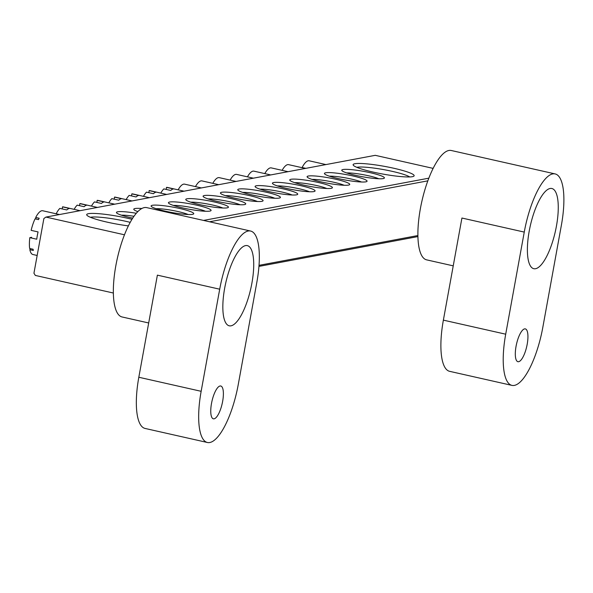 <?xml version="1.0" encoding="UTF-8"?>
<svg xmlns="http://www.w3.org/2000/svg" width="593" height="593" viewBox="0 0 593 593"><rect width="100%" height="100%" fill="white"/><g stroke="black" fill="none" stroke-linecap="round" stroke-linejoin="round"><path stroke-width="0.89" d="M251.899 283.165A41.102 12.838 102.7 0 0 247.318 245.621A41.102 12.838 102.7 0 0 224.658 288.272A41.102 12.838 102.7 0 0 229.239 325.809A41.102 12.838 102.7 0 0 251.899 283.165M222.642 401.365A16.812 5.248 102.7 0 0 220.774 386.006A16.812 5.248 102.7 0 0 211.501 403.455A16.812 5.248 102.7 0 0 213.369 418.814A16.812 5.248 102.7 0 0 222.642 401.365M148.687 322.97L122.069 316.966A56.046 17.508 -77.3 0 1 115.828 265.768A56.046 17.508 -77.3 0 1 146.73 207.617L250.609 231.04A56.046 17.508 102.7 0 0 219.706 289.199L157.382 275.145L138.821 377.252A56.046 17.508 102.7 0 0 145.063 428.442L207.394 442.497A56.046 17.508 -77.3 0 1 201.153 391.306L219.706 289.199M250.609 231.04A56.046 17.508 102.7 0 1 256.851 282.231L238.29 384.338A56.046 17.508 -77.3 0 1 207.394 442.497M128.384 225.889A31.014 3.936 -169.7 0 1 106.94 222.093A31.014 3.936 -169.7 0 1 86.86 215.163A31.014 3.936 -169.7 0 1 127.488 218.239A31.014 3.936 -169.7 0 1 131.987 219.314M130.223 222.36A28.027 3.551 10.3 0 0 125.968 221.345A28.027 3.551 10.3 0 0 90.41 217.29M393.908 168.279A31.014 3.936 -169.7 0 1 413.803 176.203A31.014 3.936 -169.7 0 1 373.353 172.133A31.014 3.936 -169.7 0 1 353.28 165.202A31.014 3.936 -169.7 0 1 393.908 168.279M409.726 176.944A28.027 3.551 10.3 0 0 392.388 171.384A28.027 3.551 10.3 0 0 356.83 167.33M370.262 172.711A21.674 2.75 -169.7 0 1 384.168 178.248A21.674 2.75 -169.7 0 1 355.896 175.409A21.674 2.75 -169.7 0 1 341.872 170.562A21.674 2.75 -169.7 0 1 370.262 172.711M378.801 178.76A18.679 2.372 10.3 0 0 368.742 175.817A18.679 2.372 10.3 0 0 346.705 172.926M352.931 175.965A21.674 2.75 -169.7 0 1 366.83 181.502A21.674 2.75 -169.7 0 1 338.566 178.656A21.674 2.75 -169.7 0 1 324.534 173.816A21.674 2.75 -169.7 0 1 352.931 175.965M361.471 182.007A18.679 2.372 10.3 0 0 351.404 179.071A18.679 2.372 10.3 0 0 329.374 176.173M335.594 179.212A21.674 2.75 -169.7 0 1 349.499 184.749A21.674 2.75 -169.7 0 1 321.236 181.91A21.674 2.75 -169.7 0 1 307.204 177.062A21.674 2.75 -169.7 0 1 335.594 179.212M344.14 185.261A18.679 2.372 10.3 0 0 334.074 182.318A18.679 2.372 10.3 0 0 312.044 179.427M318.263 182.466A21.674 2.75 -169.7 0 1 332.169 188.003A21.674 2.75 -169.7 0 1 303.905 185.157A21.674 2.75 -169.7 0 1 289.873 180.316A21.674 2.75 -169.7 0 1 318.263 182.466M326.81 188.507A18.679 2.372 10.3 0 0 316.744 185.565A18.679 2.372 10.3 0 0 294.714 182.674M300.933 185.713A21.674 2.75 -169.7 0 1 314.839 191.25A21.674 2.75 -169.7 0 1 286.567 188.411A21.674 2.75 -169.7 0 1 272.543 183.563A21.674 2.75 -169.7 0 1 300.933 185.713M309.479 191.761A18.679 2.372 10.3 0 0 299.413 188.819A18.679 2.372 10.3 0 0 277.376 185.928M283.602 188.967A21.674 2.75 -169.7 0 1 297.501 194.504A21.674 2.75 -169.7 0 1 269.237 191.658A21.674 2.75 -169.7 0 1 255.205 186.817A21.674 2.75 -169.7 0 1 283.602 188.967M292.141 195.008A18.679 2.372 10.3 0 0 282.083 192.065A18.679 2.372 10.3 0 0 260.045 189.174M266.264 192.214A21.674 2.75 -169.7 0 1 280.17 197.751A21.674 2.75 -169.7 0 1 251.906 194.912A21.674 2.75 -169.7 0 1 237.875 190.064A21.674 2.75 -169.7 0 1 266.264 192.214M274.811 198.262A18.679 2.372 10.3 0 0 264.745 195.319A18.679 2.372 10.3 0 0 242.715 192.429M132.736 218.128A21.674 2.75 -169.7 0 1 130.586 217.661A21.674 2.75 -169.7 0 1 116.554 212.82A21.674 2.75 -169.7 0 1 136.316 213.272M179.605 208.469A21.674 2.75 -169.7 0 1 193.511 214.006A21.674 2.75 -169.7 0 1 165.247 211.16A21.674 2.75 -169.7 0 1 151.215 206.32A21.674 2.75 -169.7 0 1 179.605 208.469M188.151 214.51A18.679 2.372 10.3 0 0 178.085 211.568A18.679 2.372 10.3 0 0 156.055 208.677M196.943 205.215A21.674 2.75 -169.7 0 1 210.841 210.752A21.674 2.75 -169.7 0 1 182.577 207.913A21.674 2.75 -169.7 0 1 168.545 203.065A21.674 2.75 -169.7 0 1 196.943 205.215M205.482 211.264A18.679 2.372 10.3 0 0 195.416 208.321A18.679 2.372 10.3 0 0 173.386 205.43M214.273 201.968A21.674 2.75 -169.7 0 1 228.179 207.506A21.674 2.75 -169.7 0 1 199.908 204.659A21.674 2.75 -169.7 0 1 185.883 199.819A21.674 2.75 -169.7 0 1 214.273 201.968M222.812 208.01A18.679 2.372 10.3 0 0 212.754 205.067A18.679 2.372 10.3 0 0 190.716 202.176M231.604 198.714A21.674 2.75 -169.7 0 1 245.509 204.251A21.674 2.75 -169.7 0 1 217.246 201.412A21.674 2.75 -169.7 0 1 203.214 196.565A21.674 2.75 -169.7 0 1 231.604 198.714M240.15 204.763A18.679 2.372 10.3 0 0 230.084 201.82A18.679 2.372 10.3 0 0 208.054 198.929M248.934 195.468A21.674 2.75 -169.7 0 1 262.84 201.005A21.674 2.75 -169.7 0 1 234.576 198.158A21.674 2.75 -169.7 0 1 220.544 193.318A21.674 2.75 -169.7 0 1 248.934 195.468M257.481 201.509A18.679 2.372 10.3 0 0 247.414 198.566A18.679 2.372 10.3 0 0 225.384 195.675M113.352 293.024L35.343 275.434L33.942 273.217L43.882 218.52L45.943 217.082L124.478 234.798M203.547 220.426L428.835 178.174M45.943 217.082L375.258 155.329L433.127 168.382M137.835 211.619A21.674 2.75 -169.7 0 1 133.885 209.566A21.674 2.75 -169.7 0 1 141.838 208.506M417.917 236.585L258.941 266.398M427.835 180.843L209.537 221.782M259.022 265.338L417.895 235.54M133.981 216.282A18.679 2.372 10.3 0 0 121.395 215.177M556.442 226.052A41.102 12.838 102.7 0 0 551.868 188.507A41.102 12.838 102.7 0 0 529.208 231.159A41.102 12.838 102.7 0 0 533.782 268.703A41.102 12.838 102.7 0 0 556.442 226.052M527.192 344.251A16.812 5.248 102.7 0 0 525.316 328.893A16.812 5.248 102.7 0 0 516.051 346.342A16.812 5.248 102.7 0 0 517.919 361.7A16.812 5.248 102.7 0 0 527.192 344.251M453.237 265.857L426.612 259.853A56.046 17.508 -77.3 0 1 420.378 208.662A56.046 17.508 -77.3 0 1 451.28 150.503L555.159 173.927A56.046 17.508 102.7 0 0 524.256 232.085L461.925 218.031L443.371 320.138A56.046 17.508 102.7 0 0 449.613 371.329L511.937 385.383A56.046 17.508 -77.3 0 1 505.703 334.193L524.256 232.085M555.159 173.927A56.046 17.508 102.7 0 1 561.401 225.125L542.84 327.232A56.046 17.508 -77.3 0 1 511.937 385.383M178.122 189.849A22.423 7.005 -77.3 0 1 183.66 184.141A22.423 7.005 -77.3 0 1 184.616 184.156L201.383 187.937M160.792 193.103A22.423 7.005 -77.3 0 1 163.846 188.893L170.769 190.457A22.423 7.005 102.7 0 1 173.408 188.93L166.485 187.373A22.423 7.005 -77.3 0 1 167.285 187.403L184.052 191.183M166.485 187.373L166.21 189.426M31.622 237.311L29.82 237.652L36.744 239.209A22.423 7.005 -77.3 0 1 38.071 231.922L31.147 230.358A22.423 7.005 -77.3 0 1 35.031 218.839L38.501 219.625A22.423 7.005 -77.3 0 1 39.168 218.254L35.706 217.468A22.423 7.005 -77.3 0 1 41.784 210.752A22.423 7.005 -77.3 0 1 42.74 210.76L59.508 214.54M35.706 217.468L35.973 219.054M37.166 255.472L32.874 254.501A22.423 7.005 -77.3 0 1 29.85 249.675L30.369 248.63M29.85 249.675L33.319 250.454A22.423 7.005 -77.3 0 1 33.112 249.253L29.65 248.467A22.423 7.005 -77.3 0 1 29.82 237.652M305.528 168.405A22.423 7.005 -77.3 0 1 305.588 168.286L302.126 167.508A22.423 7.005 -77.3 0 1 308.204 160.785A22.423 7.005 -77.3 0 1 309.161 160.799L325.928 164.58M195.46 186.602A22.423 7.005 -77.3 0 1 200.99 180.895A22.423 7.005 -77.3 0 1 201.946 180.902L218.713 184.682M143.462 196.35A22.423 7.005 -77.3 0 1 146.508 192.139L153.439 193.703A22.423 7.005 102.7 0 1 156.078 192.184L149.154 190.62A22.423 7.005 -77.3 0 1 149.955 190.657L166.722 194.437M149.154 190.62L148.88 192.673M212.791 183.348A22.423 7.005 -77.3 0 1 218.328 177.641A22.423 7.005 -77.3 0 1 219.284 177.655L236.051 181.436M126.131 199.604A22.423 7.005 -77.3 0 1 129.178 195.394L136.101 196.958A22.423 7.005 102.7 0 1 138.747 195.431L131.824 193.874A22.423 7.005 -77.3 0 1 132.617 193.904L149.384 197.684M131.824 193.874L131.55 195.927M230.121 180.102A22.423 7.005 -77.3 0 1 235.658 174.394A22.423 7.005 -77.3 0 1 236.614 174.401L253.381 178.182M108.801 202.85A22.423 7.005 -77.3 0 1 111.847 198.64L118.77 200.204A22.423 7.005 102.7 0 1 121.417 198.685L114.486 197.121A22.423 7.005 -77.3 0 1 115.287 197.158L132.054 200.938M114.486 197.121L114.219 199.174M247.451 176.847A22.423 7.005 -77.3 0 1 252.989 171.14A22.423 7.005 -77.3 0 1 253.945 171.155L270.712 174.935M91.463 206.105A22.423 7.005 -77.3 0 1 94.517 201.894L101.44 203.458A22.423 7.005 102.7 0 1 104.079 201.931L97.156 200.367A22.423 7.005 -77.3 0 1 97.956 200.404L114.723 204.185M97.156 200.367L96.881 202.428M264.789 173.601A22.423 7.005 -77.3 0 1 270.319 167.893A22.423 7.005 -77.3 0 1 271.275 167.901L288.042 171.681M74.132 209.351A22.423 7.005 -77.3 0 1 77.179 205.141L84.11 206.705A22.423 7.005 102.7 0 1 86.748 205.185L79.825 203.621A22.423 7.005 -77.3 0 1 80.626 203.658L97.393 207.439M79.825 203.621L79.551 205.675M282.12 170.347A22.423 7.005 -77.3 0 1 287.649 164.639A22.423 7.005 -77.3 0 1 288.606 164.654L305.373 168.434M56.172 213.791A22.423 7.005 -77.3 0 1 59.849 208.395L66.779 209.952A22.423 7.005 102.7 0 1 69.418 208.432L62.495 206.868A22.423 7.005 -77.3 0 1 63.295 206.905L80.062 210.685M62.495 206.868L62.221 208.929M201.153 391.306L138.821 377.252M505.703 334.193L443.371 320.138"/></g></svg>
